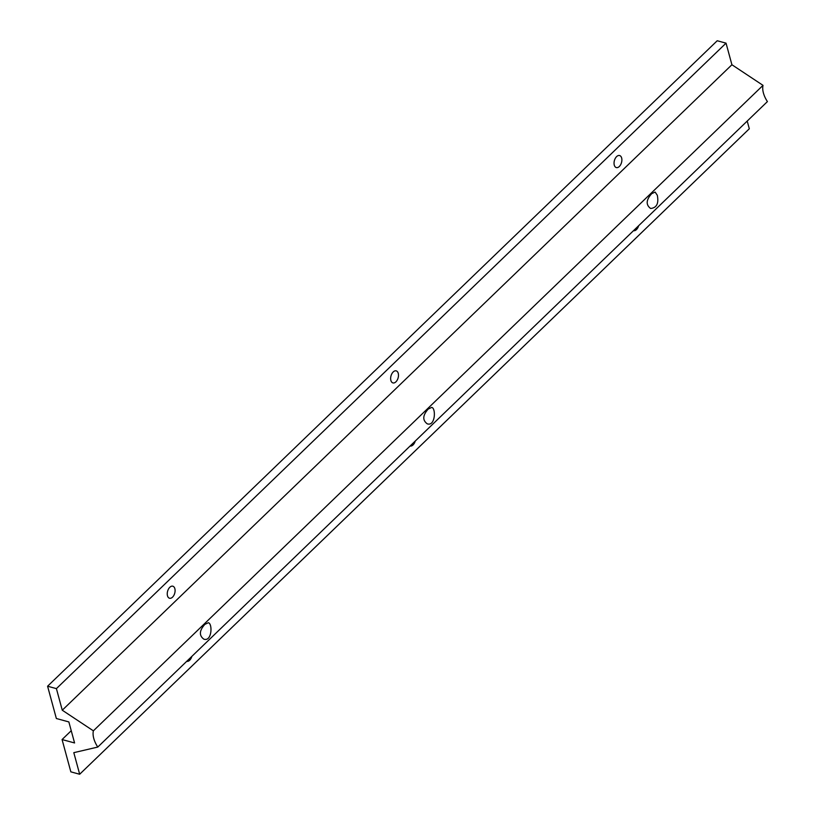 <?xml version="1.0" encoding="UTF-8"?>
<svg xmlns="http://www.w3.org/2000/svg" width="815" height="815" viewBox="0 0 815 815"><rect width="100%" height="100%" fill="white"/><g stroke="black" fill="none" stroke-linecap="round" stroke-linejoin="round"><path stroke-width="1.22" d="M657.298 195.264L655.117 192.065L651.664 193.695C646.071 199.92 645.735 204.85 650.635 208.487C656.686 207.856 658.907 203.455 657.298 195.264M47.586 686.22L717.22 40.75L726.043 43.154L731.911 64.742L763.013 85.361L93.368 730.831A23.635 13.519 -133.9 0 0 97.78 747.06L73.808 752.663L79.666 774.25L70.844 771.846L62.072 739.551L74.573 742.954L68.857 721.927L56.357 718.514L47.586 686.22L56.408 688.624L62.266 710.211L93.368 730.831M763.013 85.361A23.635 13.519 -133.9 0 0 767.414 101.59L97.78 747.06M428.262 409.028C422.679 415.253 422.333 420.183 427.243 423.831C435.444 426.612 436.045 408.05 431.716 407.408L428.262 409.028M204.871 624.361C199.278 630.586 198.931 635.517 203.842 639.164C212.053 641.945 212.654 623.383 208.324 622.741L204.871 624.361M747.212 121.068L749.311 128.78L79.666 774.25M726.043 43.154L56.408 688.624M616.619 156.592A6.245 3.698 -74.7 0 1 619.604 155.533A6.245 3.698 -74.7 0 1 621.529 162.521A6.245 3.698 -74.7 0 1 616.323 167.574A6.245 3.698 -74.7 0 1 614.041 162.949A6.245 3.698 -74.7 0 1 616.619 156.592M731.911 64.742L62.266 710.211M393.217 371.935A6.245 3.698 -74.7 0 1 396.202 370.866A6.245 3.698 -74.7 0 1 398.128 377.865A6.245 3.698 -74.7 0 1 392.922 382.907A6.245 3.698 -74.7 0 1 390.64 378.282A6.245 3.698 -74.7 0 1 393.217 371.935M169.815 587.269A6.245 3.698 -74.7 0 1 172.811 586.199A6.245 3.698 -74.7 0 1 174.736 593.198A6.245 3.698 -74.7 0 1 169.53 598.241A6.245 3.698 -74.7 0 1 167.248 593.615A6.245 3.698 -74.7 0 1 169.815 587.269M71.241 730.709L62.072 739.551M638.644 225.714A6.245 3.698 -74.7 0 1 633.5 230.676M191.841 656.391A6.245 3.698 -74.7 0 1 186.696 661.342M415.243 441.047A6.245 3.698 -74.7 0 1 410.098 446.009"/></g></svg>
